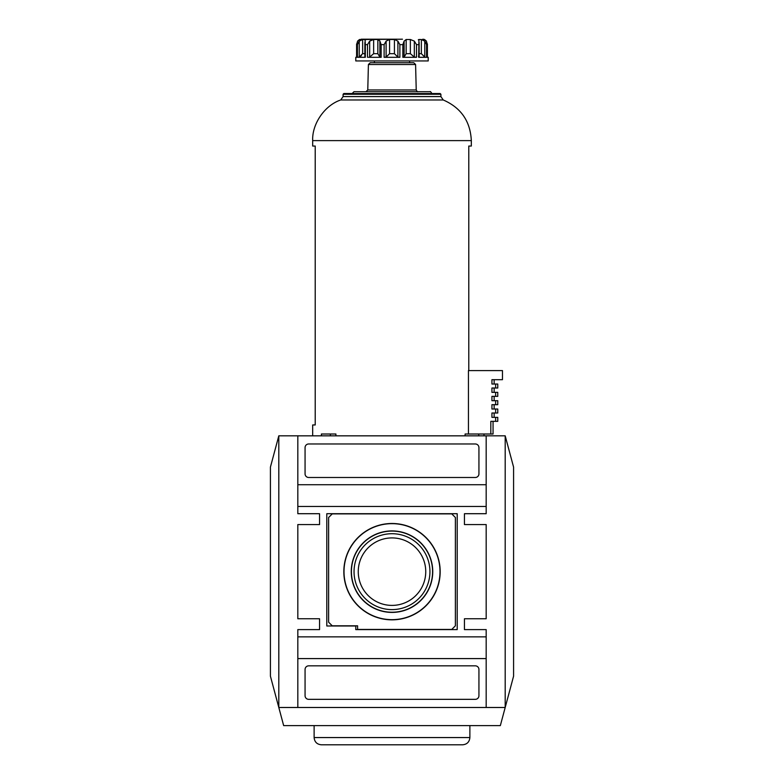 <?xml version="1.0" encoding="UTF-8"?>
<svg xmlns="http://www.w3.org/2000/svg" width="784" height="784" viewBox="0 0 784 784"><rect width="100%" height="100%" fill="white"/><g stroke="black" fill="none" stroke-linecap="round" stroke-linejoin="round"><path stroke-width="1.18" d="M505.19 435.826L513.579 467.117L513.579 676.2L505.19 707.491L278.81 707.491L283.661 725.602L500.339 725.602L505.19 707.491L505.19 435.826L278.81 435.826L270.421 467.117L270.421 676.2L278.81 707.491L278.81 435.826M297.822 658.589L297.822 707.491L486.178 707.491L486.178 658.589L297.822 658.589L297.822 636.863L486.178 636.863L486.178 629.611L464.442 629.611L464.442 618.752L486.178 618.752L486.178 524.574L464.442 524.574L464.442 513.706L486.178 513.706L486.178 506.464L297.822 506.464L297.822 484.728L486.178 484.728L486.178 506.464M297.822 506.464L297.822 513.706L319.558 513.706L319.558 524.574L297.822 524.574L297.822 618.752L319.558 618.752L319.558 629.611L297.822 629.611L297.822 636.863M475.31 699.338A3.626 3.626 0 0 0 478.936 695.722L478.936 669.458A3.626 3.626 0 0 0 475.31 665.841L308.69 665.841A3.626 3.626 0 0 0 305.064 669.458L305.064 695.722A3.626 3.626 0 0 0 308.69 699.338L475.31 699.338M486.178 636.863L486.178 658.589M478.936 473.859L478.936 447.605A3.626 3.626 0 0 0 475.31 443.979L308.69 443.979A3.626 3.626 0 0 0 305.064 447.605L305.064 473.859A3.626 3.626 0 0 0 308.69 477.485L475.31 477.485A3.626 3.626 0 0 0 478.936 473.859M486.178 484.728L486.178 435.835L297.822 435.835L297.822 484.728M319.558 618.752L319.558 629.611M319.558 513.706L319.558 524.574M464.442 629.611L464.442 618.752M464.442 524.574L464.442 513.706M457.199 629.611L457.199 513.706L326.801 513.706L326.801 625.995L355.779 625.995L355.779 629.611L457.199 629.611M451.77 629.434L455.386 625.808L455.386 517.509L451.77 513.883L332.23 513.883L328.614 517.509L328.614 622.192L332.23 625.808L357.592 625.808L357.592 629.434L451.77 629.434M343.833 571.663A48.167 48.167 0 0 0 416.088 613.382A48.167 48.167 0 0 0 416.088 529.945A48.167 48.167 0 0 0 343.833 571.663M354.045 571.663A37.955 37.955 0 0 0 410.973 604.523A37.955 37.955 0 0 0 410.973 538.794A37.955 37.955 0 0 0 354.045 571.663M358.259 571.663A33.741 33.741 0 0 0 408.876 600.877A33.741 33.741 0 0 0 408.876 542.44A33.741 33.741 0 0 0 358.259 571.663M351.252 571.663A40.748 40.748 0 0 0 412.374 606.953A40.748 40.748 0 0 0 412.374 536.374A40.748 40.748 0 0 0 351.252 571.663M351.428 571.663A40.572 40.572 0 0 0 412.286 606.796A40.572 40.572 0 0 0 412.286 536.521A40.572 40.572 0 0 0 351.428 571.663M344.009 571.663A47.991 47.991 0 0 0 416 613.225A47.991 47.991 0 0 0 416 530.092A47.991 47.991 0 0 0 344.009 571.663M321.371 744.8L462.629 744.8C467.029 744.369 469.449 741.958 469.881 737.558L314.119 737.558C314.551 741.958 316.971 744.369 321.371 744.8M314.119 725.602L314.119 737.558M418.411 56.458L418.872 57.075M426.427 41.121L427.349 44.629L426.427 41.121L424.595 39.582M426.565 44.629L426.565 57.31L418.666 57.31L418.94 39.514L421.361 39.514L424.761 41.121L426.565 44.629L427.398 43.963L427.398 57.212L428.221 57.31L427.349 57.31L427.349 44.629M419.146 53.684L421.361 53.684L424.761 57.075L424.761 41.121M418.313 39.808L418.94 39.514L418.94 41.287M404.113 41.278L404.113 57.095L402.839 57.31L416.51 57.31L414.324 57.075L414.324 41.121L416.51 44.629L414.324 41.121L410.355 39.514L406.161 39.514L404.113 41.121L404.113 57.095L406.161 53.684L410.355 53.684L414.324 57.075M389.579 53.684L394.421 53.684L394.421 39.514L389.579 39.514L389.579 53.684L386.11 57.075L384.111 57.31L399.889 57.31L397.89 57.075L397.89 41.121L399.889 44.629L402.839 44.629L404.113 41.121M394.421 39.514L397.89 41.121M394.421 53.684L397.89 57.075M386.11 57.075L386.11 41.121L389.579 39.514M368.568 57.291L381.161 57.31L379.887 57.075L379.887 41.287M381.161 57.31L381.161 44.629L379.887 41.121L379.887 57.095L377.839 53.684L377.839 39.514L379.887 40.974M377.839 39.514L373.645 39.514L369.676 41.121L367.49 44.629L365.334 44.629L365.06 39.514L365.687 39.808M369.676 41.121L369.676 57.075L373.645 53.684L377.839 53.684M365.06 41.287L365.06 39.514L362.639 39.514L359.239 41.121L357.435 44.629L356.602 43.963L356.602 57.31M359.239 41.121L359.239 57.075L357.435 57.31L359.239 57.075L362.639 53.684L364.854 53.684M356.602 43.963L356.602 57.212L355.779 57.31L356.651 57.31L356.651 44.629L357.573 41.121L359.503 39.514L357.573 41.121M359.493 39.523L402.457 39.2M361.365 55.635L360.473 56.409M361.208 39.2L397.223 39.2M330.368 435.826L330.387 434.013M468.783 370.597L468.783 146.049L471.321 146.049L471.321 140.62C470.371 121.265 461.002 107.712 443.244 99.97L340.756 99.97C324.821 105.203 311.934 123.862 312.679 140.62L312.679 146.049L315.217 146.049L315.217 424.957L312.679 424.957L312.679 435.826M352.153 93.531L353.966 91.718L430.034 91.718C430.21 91.189 430.818 91.797 431.847 93.531M340.756 99.97L343.098 96.579L343.098 94.256L343.823 93.531L440.177 93.531L440.902 94.256L440.902 96.579L443.244 99.97M365.334 44.629L365.334 57.31L357.435 57.31L357.435 44.629M386.11 41.121L384.111 44.629L381.161 44.629M355.779 57.31L355.779 60.936L428.221 60.936L428.221 57.31M374.38 60.936L374.38 62.74M365.961 91.718L367.774 89.954L368.411 64.513L370.224 62.74L413.776 62.74L415.589 64.513L416.226 89.954C417.078 91.522 417.686 92.11 418.039 91.718M495.635 421.341L497.771 421.341L497.771 417.353L495.635 417.353L495.635 421.341L490.823 421.341L490.823 434.013L493.058 434.013L493.058 421.341M490.823 434.013L478.72 434.013L478.72 435.826M495.635 384.033L495.635 388.011L497.771 388.011L497.771 384.033L491.931 384.033L491.931 379.681L502.475 379.681L502.475 370.597L468.44 370.597L468.44 434.013M495.635 392.363L495.635 396.351L497.771 396.351L497.771 392.363L491.931 392.363L491.931 388.011L495.635 388.011M495.635 400.693L495.635 404.681L497.771 404.681L497.771 400.693L491.931 400.693L491.931 396.351L495.635 396.351M495.635 409.023L495.635 413.011L497.771 413.011L497.771 409.023L491.931 409.023L491.931 404.681L495.635 404.681M495.635 417.353L491.931 417.353L491.931 413.011L495.635 413.011M321.391 435.826L321.391 434.013L335.905 434.013L335.905 435.826M465.108 435.826L465.108 434.013L478.72 434.013M421.361 53.684L421.361 39.514M416.51 57.31L416.51 44.629L418.666 44.629M410.355 53.684L410.355 39.514M406.161 53.684L406.161 39.514M399.889 57.31L399.889 44.629M373.645 53.684L373.645 39.514M362.639 53.684L362.639 39.514M343.098 94.256L440.902 94.256M343.098 96.579L440.902 96.579M312.679 140.62L471.321 140.62M384.111 57.31L384.111 44.629M367.49 57.31L367.49 44.629M402.839 57.31L402.839 44.629M368.411 64.513L415.589 64.513M367.774 89.954L416.226 89.954M469.881 725.602L469.881 737.558M364.854 42.512L364.854 57.281M424.595 39.514L422.792 39.2M409.62 60.936L409.62 62.74M484.002 435.826L484.002 434.013M494.145 384.033L494.145 379.681M494.145 392.363L494.145 388.011M494.145 400.693L494.145 396.351M494.145 409.023L494.145 404.681M494.145 417.353L494.145 413.011M419.146 42.512L419.146 57.281M427.398 43.963L427.398 57.31"/></g></svg>
